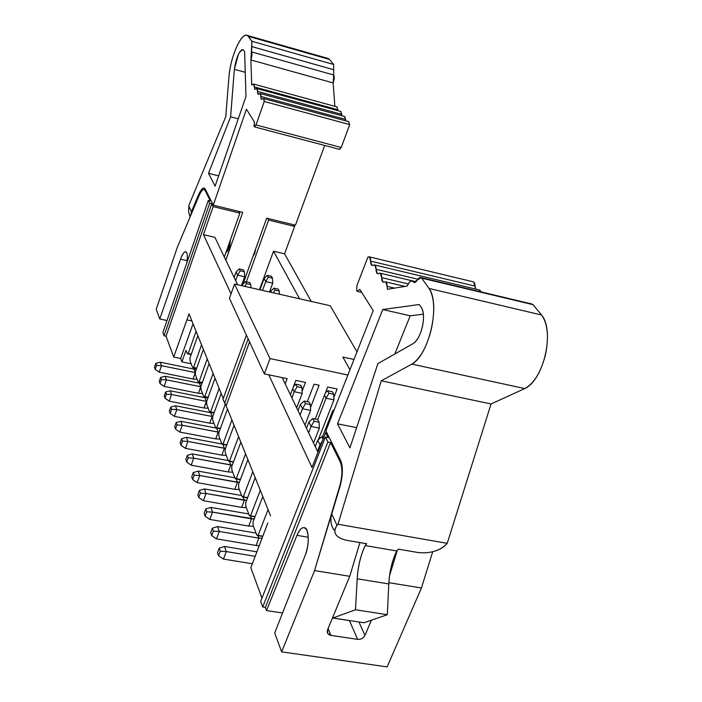 <?xml version="1.0" encoding="UTF-8"?>
<svg xmlns="http://www.w3.org/2000/svg" width="702" height="702" viewBox="0 0 702 702"><rect width="100%" height="100%" fill="white"/><g stroke="black" fill="none" stroke-linecap="round" stroke-linejoin="round"><path stroke-width="1.05" d="M307.3 401.693L314.057 384.196L319.138 385.249L310.495 407.581L319.138 385.249L314.057 384.196L307.3 401.693M315.216 419.05L327.694 387.021L337.153 388.978L333.845 397.42L337.153 388.978L327.694 387.021L315.216 419.05M347.876 375.008L270.024 358.59L264.312 373.903L287.153 378.632L285.17 383.88L287.153 378.632L264.312 373.903L229.44 298.324L234.529 284.064L330.194 305.721L234.529 284.064L229.44 298.324L264.312 373.903L270.024 358.59L234.529 284.064L270.024 358.59L347.876 375.008M290.382 394.743L295.84 380.423L305.449 382.414L302.106 391.119L305.449 382.414L295.84 380.423L290.382 394.743M349.947 369.735L342.839 357.064L353.992 359.459L342.839 357.064L349.947 369.735M356.985 351.851L330.194 305.721L356.985 351.851M156.23 309.292L177.395 247.095L199.035 195.709L177.395 247.095L156.23 309.292L159.775 318.98L156.23 309.292M224.35 257.081L239.856 213.101L213.162 206.607L203.466 234.661L214.9 237.364L203.466 234.661L213.162 206.607L239.856 213.101L238.97 211.434L239.856 213.101L224.35 257.081M294.621 226.413L268.603 220.086L246.367 281.853L268.603 220.086L294.621 226.413L293.62 224.745L294.621 226.413L284.573 253.817L294.621 226.413M259.494 289.715L273.508 251.202L284.573 253.817L311.258 301.43L284.573 253.817L273.508 251.202L299.57 298.789L273.508 251.202L259.494 289.715M185.995 350.307L181.932 361.881L191.155 363.785L181.932 361.881L180.66 358.476L193.05 323.797L180.66 358.476L173.71 357.046L180.66 358.476L181.932 361.881L185.995 350.307L187.162 353.36L188.215 353.58L196.069 331.274L188.215 353.58L187.162 353.36L185.995 350.307M191.892 320.946L186.916 319.866L173.71 357.046L166.076 336.197L164.031 335.767L162.864 332.546L164.031 335.767L166.076 336.197L211.75 203.782L213.162 206.607L211.75 203.782L209.67 203.273L211.75 203.782L166.076 336.197L173.71 357.046L186.916 319.866L191.892 320.946M166.997 320.524L159.775 318.98L166.997 320.524M187.127 260.653L180.546 259.143L159.775 318.98L180.546 259.143L187.127 260.653M186.785 262.978C187.715 256.572 187.443 252.869 185.986 251.878C184.231 251.483 182.415 253.905 180.546 259.143C183.055 252.562 185.117 250.474 186.75 252.869C187.531 254.712 187.548 258.082 186.785 262.978M267.655 218.419L268.603 220.086L267.655 218.419M206.116 190.839L205.195 190.611L210.354 200.983L208.275 200.474L209.67 203.273L164.031 335.767L209.67 203.273L208.275 200.474L162.864 332.546L208.275 200.474L210.354 200.983L205.195 190.611C203.65 188.364 201.597 190.066 199.035 195.709C201.22 190.883 203.027 188.882 204.457 189.715L206.116 190.839M191.277 354.22L188.215 353.58L191.277 354.22M189.022 313.838L186.916 319.866L189.022 313.838L223.254 398.596L189.022 313.838M231.046 293.831L203.466 234.661L231.046 293.831M432.678 551.79L421.446 587.978L387.135 666.9L421.446 587.978L432.678 551.79M397.306 550.298L389.584 575.508L397.306 550.298M388.864 582.678L421.446 587.978L388.864 582.678M281.642 651.868L387.135 666.9L281.642 651.868L274.719 632.95L281.642 651.868L314.557 570.577L281.642 651.868M371.411 620.199L364.943 635.407C363.382 638.215 360.942 639.531 357.625 639.364L330.94 635.415C327.834 634.626 326.702 632.765 327.544 629.826L349.736 576.307L314.557 570.577L349.736 576.307L359.933 542.567L349.736 576.307L327.544 629.826L327.746 633.494L330.94 635.415L357.625 639.364C360.977 639.575 363.408 638.258 364.943 635.407L358.985 621.998L364.943 635.407L371.411 620.199M282.555 612.986L266.514 610.556L265.356 607.388L262.723 606.993L260.688 601.386L262.723 606.993L265.356 607.388L266.514 610.556L296.955 535.328C300.693 527.176 304.019 525.544 306.941 530.431C309.126 537.311 308.573 545.542 305.291 555.106L274.719 632.95L305.291 555.106C309.45 545.568 309.099 528.72 304.826 527.79C301.957 526.974 299.333 529.483 296.955 535.328L266.514 610.556L282.555 612.986M261.969 598.13L250.851 567.76L261.969 598.13M234.959 478.097L231.914 470.129L234.959 478.097L236.284 478.641L235.486 478.79L234.959 478.097M228.247 460.565L225.298 452.887L228.247 460.565L229.528 461.065L228.738 461.232L228.247 460.565M221.762 443.655L218.919 436.232L221.762 443.655L223.008 444.103L221.762 443.655M215.505 427.316L212.759 420.147L215.505 427.316L216.707 427.729L215.505 427.316M209.459 411.53L206.8 404.598L209.459 411.53L210.626 411.898L209.459 411.53M203.606 396.27L201.035 389.557L203.606 396.27L204.747 396.595L203.606 396.27M197.946 381.502L195.463 375.008L197.946 381.502L199.061 381.783L197.946 381.502M192.471 367.207L190.058 360.925L192.471 367.207L193.55 367.453L192.471 367.207M256.642 534.678L253.238 525.78L256.642 534.678L258.099 535.407L257.274 535.512L256.642 534.678M249.149 515.11L245.867 506.546L249.149 515.11L250.553 515.777L249.737 515.9L249.149 515.11M241.927 496.261L238.759 488.004L241.927 496.261L243.287 496.867L242.48 496.998L241.927 496.261M226.167 405.826L222.955 399.394L246.402 335.091L222.955 399.394L226.167 405.826L270.595 515.83L226.167 405.826L249.561 341.927L226.167 405.826M268.787 374.833L311.969 467.471L325.675 432.651L326.878 432.888L325.675 432.651L311.969 467.471L268.787 374.833M317.962 452.246L282.16 377.597L317.962 452.246M237.636 284.766L214.9 237.364L237.636 284.766M350.28 620.673L349.447 620.603L357.625 639.364L349.447 620.603L332.441 618.014L350.28 620.673M328.08 628.527L330.94 635.415L328.088 628.527M340.207 485.81L314.557 570.577L339.838 485.749C342.471 475.781 342.585 467.804 340.189 461.819L330.607 442.558L265.356 607.388L330.607 442.558L327.895 442.032L262.723 606.993L327.895 442.032L325.43 437.056L260.688 601.386L325.43 437.056L328.124 437.574L325.675 432.651L328.124 437.574L325.43 437.056L327.895 442.032L330.607 442.558L340.189 461.819L341.216 462.013L340.189 461.819C342.646 467.427 342.532 475.403 339.838 485.749L340.207 485.81M308.275 537.258L296.955 535.328L308.275 537.258M267.822 522.964L250.851 567.76L267.822 522.964M261.469 539.724L260.6 542.014L261.469 539.724M255.089 516.558L250.553 515.777L260.293 490.321L250.553 515.777L255.089 516.558M255.203 477.72L245.621 502.939L245.867 506.546L245.621 502.939L255.203 477.72M247.63 497.639L243.287 496.867L252.799 471.762L243.287 496.867L247.63 497.639M247.894 459.626L238.531 484.494L238.759 488.004L238.531 484.494L247.894 459.626M240.453 479.396L236.284 478.641L245.577 453.887L236.284 478.641L240.453 479.396M240.847 442.181L231.695 466.716L231.914 470.129L231.695 466.716L240.847 442.181M233.529 461.811L229.528 461.065L238.619 436.644L229.528 461.065L233.529 461.811M234.056 425.342L225.105 449.552L225.298 452.887L225.105 449.552L234.056 425.342M226.851 444.831L223.008 444.103L231.897 420.007L223.008 444.103L226.851 444.831M227.492 409.099L218.734 432.985L218.919 436.232L218.734 432.985L227.492 409.099M220.402 428.431L216.707 427.729L225.237 404.405L216.707 427.729L220.402 428.431M221.156 393.41L212.583 416.979L212.759 420.147L212.583 416.979L221.156 393.41M214.18 412.592L210.626 411.898L219.138 388.425L210.626 411.898L214.18 412.592M215.031 378.238L206.634 401.509L206.8 404.598L206.634 401.509L215.031 378.238M208.169 397.271L204.747 396.595L213.083 373.42L204.747 396.595L208.169 397.271M209.108 363.575L200.886 386.548L201.035 389.557L200.886 386.548L209.108 363.575M202.351 382.45L199.061 381.783L207.222 358.915L199.061 381.783L202.351 382.45M203.378 349.385L195.323 372.06L195.463 375.008L195.323 372.06L203.378 349.385M196.727 368.111L193.55 367.453L201.553 344.866L193.55 367.453L196.727 368.111M197.832 335.644L189.935 358.038L190.058 360.925L189.935 358.038L197.832 335.644M262.811 536.196L258.099 535.407L268.076 509.591L258.099 535.407L262.811 536.196M262.785 496.507L252.974 522.069L253.238 525.78L252.974 522.069L262.785 496.507M248.148 338.873L224.57 403.396L248.148 338.873M255.642 248.938L254.773 253.448L253.018 256.265M226.035 252.299C228.247 250.649 229.572 246.885 230.01 241.014C229.633 246.718 228.308 250.482 226.035 252.299M225.842 260.188L242.734 212.355L225.842 260.188M230.3 240.198L229.08 248.201L226 252.404C228.659 250.842 230.089 246.771 230.3 240.198M266.699 218.19L243.024 284.064L266.699 218.19L295.437 225.184L324.684 145.437L295.437 225.184L266.699 218.19M190.575 215.786L191.444 211.741L188.856 206.16L189.171 204.615L188.856 206.16L191.444 211.741L198.499 194.884C201.316 188.627 203.589 186.723 205.3 189.189L213.276 205.177L242.734 212.355L213.276 205.177L246.42 109.231L213.276 205.177L204.493 188.215C202.931 187.285 200.939 189.505 198.499 194.884L199.307 195.077L198.499 194.884L191.444 211.741L190.567 215.804M317.743 419.55L326.07 398.227L324.5 395.208L326.07 398.227L317.743 419.55L319.085 422.235L319.366 428.106L313.531 443.006L319.366 428.106L311.074 426.483L308.898 421.99L306.458 428.264L308.898 421.99L311.074 426.483L308.626 432.783L311.074 426.483L314.11 421.253L312.794 418.567L308.898 421.99L312.794 418.567L317.752 419.55L312.794 418.567L314.11 421.253L311.074 426.483L319.366 428.106L319.085 422.235L314.11 421.253L319.085 422.235L317.752 419.55M333.959 399.842L318.304 439.724L333.959 399.842L326.07 398.227L328.966 393.234L327.658 390.751L325.491 392.672L327.658 390.751L332.388 391.725L333.696 394.208L333.959 399.842L333.696 394.208L328.966 393.234L326.07 398.227L333.959 399.842M291.865 397.85L294.208 391.725L292.708 388.645L294.208 391.725L291.865 397.85M302.22 393.357L296.656 407.836L302.22 393.357L294.208 391.725L297.13 386.697L295.911 384.205L293.611 386.275L295.911 384.205L300.702 385.196L301.939 387.688L302.22 393.357L301.939 387.688L297.13 386.697L294.208 391.725L302.22 393.357M270.393 292.181L270.744 291.225L270.393 292.181M271.349 292.401L270.744 291.225L273.991 288.136L278.229 289.101L279.256 291.058L279.422 294.226L279.256 291.058L275.008 290.093L273.394 292.857L275.008 290.093L273.991 288.136L270.744 291.225L271.349 292.401M241.944 285.74L242.287 284.784L241.944 285.74M242.857 285.951L242.287 284.784L245.507 281.66L249.807 282.634L250.772 284.582L250.947 287.785L250.772 284.582L246.472 283.608L244.84 286.398L246.472 283.608L245.507 281.66L242.287 284.784L242.857 285.951M333.257 412.144L332.643 410.951L322.446 436.89L332.643 410.951L333.257 412.144M300.087 414.987L302.483 408.775L300.386 404.449L298.008 410.644L300.386 404.449L302.483 408.775L300.087 414.987M310.626 410.407L304.94 425.087L310.626 410.407L302.483 408.775L305.458 403.65L304.194 401.061L300.386 404.449L304.194 401.061L309.064 402.053L310.345 404.633L310.626 410.407L310.345 404.633L305.458 403.65L302.483 408.775L310.626 410.407M317.497 451.272L320.007 444.875L317.743 440.215L315.242 446.586L317.743 440.215L320.007 444.875L317.497 451.272M320.796 445.033L320.007 444.875L322.648 440.329L320.007 444.875L320.796 445.033M259.968 289.821L264.119 278.413L259.968 289.821M272.736 283.169L269.507 291.979L272.736 283.169L265.751 281.581L262.539 290.409L265.751 281.581L264.119 278.413L267.304 275.351L271.481 276.316L272.473 278.203L272.736 283.169L272.473 278.203L268.287 277.246L265.751 281.581L272.736 283.169M234.126 277.457L236.074 271.981L234.126 277.457M244.682 276.763L241.497 285.644L244.682 276.763L237.609 275.149L235.653 280.633L237.609 275.149L236.074 271.981L239.242 268.892L243.471 269.866L244.41 271.753L244.682 276.763L244.41 271.753L240.163 270.779L237.609 275.149L244.682 276.763M254.247 86.89C254.326 84.284 253.782 83.477 252.632 84.468L251.711 84.916L250.886 59.942C252.053 56.151 252.29 53.475 251.606 51.904L251.904 41.286L248.368 36.346C245.551 33.398 241.857 36.434 237.276 45.454C232.827 55.177 230.063 65.435 228.992 76.211L225.746 116.751L189.171 204.615L225.746 116.751L228.992 76.211C230.704 56.011 241.558 31.739 247.534 35.504L251.904 41.286L250.886 59.942L251.711 84.916L253.712 84.091L254.247 86.89L337.899 109.758L336.837 106.862L337.899 109.758L254.247 86.89L254.808 89.321L255.897 88.943L254.958 89.382L254.247 86.89M246.42 109.231L254.414 121.929L254.37 126.764L256.037 124.947L264.224 101.483C264.294 98.798 263.724 97.955 262.53 98.938C261.328 99.912 260.775 99.07 260.846 96.42C260.925 93.77 260.372 92.936 259.187 93.91C258.011 94.875 257.458 94.042 257.537 91.409C257.616 88.777 257.072 87.952 255.897 88.943L256.985 88.566L258.099 94.27L260.284 93.541L261.416 99.298L263.645 98.57L264.224 101.474L256.037 124.947L254.501 126.904L254.045 126.237L254.414 121.929L246.42 109.231M243.638 50.228L244.629 51.667L245.972 96.455L215.093 186.144L208.494 173.333L230.616 116.804L234.354 69.305L238.347 54.502C240.549 50.193 242.313 48.771 243.638 50.228L243.217 49.798C239.25 50.535 236.293 57.037 234.354 69.305L230.616 116.804L208.494 173.333L215.093 186.144L245.972 96.455L244.629 51.667L243.638 50.228M333.248 616.075L332.862 618.014L355.493 609.775L357.195 578.79C357.994 566.444 360.644 555.37 365.163 545.577L366.716 543.734L365.163 545.577C360.617 555.343 357.959 566.417 357.195 578.799L355.493 609.775L332.862 618.014L333.248 616.075M418.383 552.579L398.315 549.139L396.727 550.965C392.146 560.67 389.505 571.656 388.794 583.932L387.328 614.715L363.978 622.753L332.862 618.014L363.978 622.753L387.328 614.715L355.493 609.775L387.328 614.715L388.794 583.932L357.195 578.79L388.794 583.932C389.47 571.639 392.12 560.644 396.727 550.965L365.163 545.577L396.727 550.965L398.315 549.139L418.383 552.579C430.203 553.624 439.47 550.921 446.191 544.462L447.218 543.339L337.995 524.254L337.057 525.429L337.995 524.254L381.274 380.791L411.872 364.11C420.322 358.625 426.842 346.858 431.423 328.808C435.108 310.556 434.327 297.104 429.089 288.469L421.691 278.15C420.48 276.79 419.05 277.404 417.409 279.984C415.76 282.573 414.347 283.169 413.162 281.783C411.319 280.019 409.354 281.441 407.257 286.039L387.416 289.285L387.109 286.372C387.048 282.652 386.091 281.212 384.24 282.064C382.555 282.581 381.695 281.107 381.677 277.641C381.616 273.964 380.686 272.56 378.861 273.429C377.053 274.289 376.123 272.902 376.079 269.278C376.026 265.681 375.105 264.312 373.324 265.18C371.551 266.04 370.647 264.68 370.612 261.109C370.568 257.537 369.673 256.186 367.918 257.072L356.958 285.389L356.66 290.514L357.178 291.348L359.81 289.364L373.201 310.635L325.886 430.888L373.201 310.635L359.81 289.364L357.178 291.348L361.723 292.401L357.178 291.348L356.66 290.514L356.958 285.389L367.918 257.072L369.454 256.897L370.612 261.109L475.14 286.118L475.614 289.048L473.701 281.941L472.92 281.748L473.455 281.827L474.727 283.318L475.14 286.118L370.612 261.109L371.788 265.347L374.877 265.023L376.079 269.278L417.901 279.22L376.079 269.287L377.29 273.587L380.44 273.28L381.677 277.641L408.266 283.915L381.677 277.641L382.932 282.046L385.837 281.923L387.109 286.372L394.559 288.118L387.109 286.372L387.416 289.285L407.257 286.039C409.047 281.967 410.802 280.352 412.539 281.177L415.321 282.301L413.162 281.783L413.715 282.336L421.156 277.623L532.976 304.642L541.575 315.014C547.718 323.666 549.025 336.872 545.498 354.624C540.961 372.148 534.055 383.467 524.771 388.575L491.049 403.966L447.218 543.339L446.191 544.462C442.997 547.937 438.232 550.438 431.897 551.974M334.292 409.512L332.643 410.951L334.292 409.512M323.025 439.382L321.735 436.758L317.743 440.215L321.735 436.758L323.885 437.17L321.735 436.758L323.025 439.382M265.751 281.581L268.287 277.246L267.304 275.351L264.119 278.413L265.751 281.581M237.609 275.149L240.163 270.779L239.242 268.892L236.074 271.981L237.609 275.149M340.707 111.434L341.83 115.742L341.786 114.373L257.537 91.409L341.786 114.365L340.707 111.434M344.603 116.497L345.761 120.849L345.709 119.463L260.846 96.42L345.709 119.463L344.603 116.497M254.677 126.948L339.557 149.368L341.225 147.49L349.71 124.614L348.578 121.613L349.71 124.614L341.225 147.49L339.399 149.219M326.886 58.117L329.484 59.442L333.678 64.496L333.696 75C334.529 76.588 334.345 79.229 333.152 82.933L334.845 106.318L333.152 82.933L250.886 59.942L333.152 82.933L333.696 75L251.606 51.904L333.696 75L333.687 69.735L251.755 46.578L333.687 69.735L333.678 64.496L251.904 41.286L333.678 64.496L329.484 59.442L248.368 36.346L329.484 59.442L326.886 58.117M193.98 369.112L196.323 369.234L193.98 369.112L195.279 372.49L193.98 369.112L160.284 362.214L193.98 369.112M188.856 206.16L188.575 211.706L190.049 217.041M341.225 147.49L256.037 124.947L341.225 147.49M349.71 124.614L264.224 101.483L349.71 124.614M218.629 175.877L208.494 173.333L218.629 175.877M238.268 118.831L230.616 116.804L238.268 118.831M245.252 72.315L234.354 69.305L245.252 72.315M340.005 486.504C342.997 474.877 343.138 466.058 340.435 460.047L325.886 430.888L340.435 460.047C343.076 466.663 342.936 475.482 340.005 486.504L331.748 513.996L340.005 486.504M336.276 526.509C332.713 533.072 336.004 537.644 346.147 540.207L366.716 543.734L346.147 540.207M333.854 529.808C330.817 525.342 330.107 520.077 331.748 513.996L337.057 525.429L331.748 513.996C330.054 520.015 330.809 525.35 334.029 530.001M328.966 393.234L333.696 394.208L332.388 391.725L327.658 390.751L328.966 393.234M300.702 385.196L295.911 384.205L297.13 386.697L301.939 387.688L300.702 385.196M275.008 290.093L279.256 291.058L278.229 289.101L273.991 288.136L275.008 290.093M249.807 282.634L245.507 281.66L246.472 283.608L250.772 284.582L249.807 282.634M309.064 402.053L304.194 401.061L305.458 403.65L310.345 404.633L309.064 402.053M268.287 277.246L272.473 278.203L271.481 276.316L267.304 275.351L268.287 277.246M243.471 269.866L239.242 268.892L240.163 270.779L244.41 271.753L243.471 269.866M530.554 304.071L532.976 304.642L531.353 303.869M479.255 289.926L481.256 291.944L479.255 289.926M237.46 482.318L234.81 489.347L239.356 489.566L234.81 489.347L237.46 482.318L239.303 482.449L199.772 475.517L197.165 482.625L234.81 489.347L197.165 482.625L199.772 475.517L237.46 482.318L236.153 478.913L237.46 482.318M230.809 464.996L228.22 471.946L232.695 472.174L228.22 471.946L230.809 464.996L232.283 465.136L193.726 458.169L191.181 465.189L228.22 471.946L191.181 465.189L193.726 458.169L230.809 464.996L229.405 461.354L230.809 464.996M224.386 448.28L221.85 455.133L226.255 455.37L221.85 455.133L224.386 448.28L225.526 448.411L187.89 441.426L185.398 448.35L221.85 455.133L185.398 448.35L187.89 441.426L224.386 448.28L222.894 444.401L224.386 448.28M218.182 432.125L215.698 438.89L220.033 439.136L215.698 438.89L218.182 432.125L219.006 432.239L182.248 425.245L179.809 432.081L215.698 438.89L179.809 432.081L182.248 425.245L218.182 432.125L216.664 428.167L218.032 428.308L216.664 428.167L218.182 432.125M212.179 416.497L209.749 423.174L214.013 423.438L209.749 423.174L212.179 416.497L212.724 416.584L176.799 409.617L174.412 416.365L209.749 423.174L174.412 416.365L176.799 409.617L212.179 416.497L210.705 412.671L213.303 412.758L210.705 412.671L212.179 416.497M206.37 401.386L203.992 407.985L208.196 408.248L203.992 407.985L206.66 401.439L171.525 394.489L169.191 401.149L203.992 407.985L169.191 401.149L171.525 394.489L206.37 401.386L204.949 397.683L208.011 397.701L204.949 397.683L206.37 401.386M200.754 386.758L198.42 393.269L202.562 393.541L198.42 393.269L200.86 386.776L166.427 379.861L164.136 386.433L198.42 393.269L164.136 386.433L166.427 379.861L200.754 386.758L199.377 383.169L202.062 383.248L199.377 383.169L200.754 386.758M195.261 372.744L193.024 379.019L197.104 379.299L193.024 379.019L195.261 372.744M258.906 538.144L256.072 545.472L259.196 545.726L256.072 545.472L258.906 538.144L262.065 538.144L258.906 538.144L219.278 531.475L216.488 538.882L256.072 545.472L216.488 538.882L219.278 531.475L258.906 538.144L257.932 535.626L258.906 538.144M251.492 518.848L248.727 526.079L253.422 526.272L248.727 526.079L251.492 518.848L254.185 518.918L212.53 512.135L209.81 519.436L248.727 526.079L209.81 519.436L212.53 512.135L251.492 518.848L250.403 516.014L251.492 518.848M244.349 500.254L241.646 507.379L246.262 507.59L241.646 507.379L244.349 500.254L246.595 500.368L206.037 493.488L203.378 500.693L241.646 507.379L203.378 500.693L206.037 493.488L244.349 500.254L243.146 497.121L244.349 500.254M421.358 307.555C423.806 311.741 424.157 318.138 422.411 326.746C420.261 335.258 417.181 340.865 413.162 343.568L377.887 363.618L349.921 447.894L337.53 423.832L382.757 309.538L419.269 304.519L421.358 307.555L419.269 304.519L382.757 309.538L337.53 423.832L349.921 447.894L377.887 363.618L413.162 343.568C421.349 338.943 426.728 315.295 421.358 307.555M336.6 535.6C334.099 532.476 334.249 529.089 337.057 525.429M381.274 380.791L337.995 524.254L447.218 543.339L491.049 403.966L381.274 380.791L491.049 403.966L524.771 388.575C543.769 380.08 555.001 330.958 541.575 315.014L532.976 304.642L421.691 278.15L429.089 288.469L541.575 315.014L429.089 288.469C440.637 304.326 429.115 354.887 411.872 364.11L524.771 388.575L411.872 364.11L381.274 380.791M204.449 488.934L241.646 495.542L204.449 488.934L206.037 493.488L200.351 493.164L198.763 497.49L203.378 500.693L198.763 497.49L197.824 494.743L199.412 490.426L204.449 488.934L199.412 490.426L200.351 493.164L206.037 493.488L204.449 488.934M198.236 471.121L234.837 477.755L198.236 471.121L199.772 475.517L194.191 475.201L192.638 479.466L197.165 482.625L192.638 479.466L194.191 475.201L199.772 475.517L198.236 471.121L193.287 472.56L198.236 471.121M192.243 453.931L228.255 460.591L192.243 453.931L193.726 458.169L188.241 457.862L186.723 462.074L191.181 465.189L186.723 462.074L188.241 457.862L193.726 458.169L192.243 453.931L187.373 455.317L192.243 453.931M186.46 437.328L221.955 444.024L186.46 437.328L187.89 441.426L182.502 441.128L181.011 445.287L185.398 448.35L181.011 445.287L182.502 441.128L187.89 441.426L186.46 437.328L181.66 438.662L186.46 437.328M180.87 421.288L216.664 428.167L180.87 421.288L182.248 425.245L176.957 424.956L175.5 429.062L179.809 432.081L175.5 429.062L176.957 424.956L182.248 425.245L180.87 421.288L176.141 422.578L180.87 421.288M175.465 405.782L210.705 412.671L175.465 405.782L176.799 409.617L171.595 409.327L170.165 413.381L174.412 416.365L170.165 413.381L171.595 409.327L176.799 409.617L175.465 405.782L170.805 407.028L175.465 405.782M170.235 390.786L204.949 397.683L170.235 390.786L171.525 394.489L166.409 394.217L165.014 398.209L169.191 401.149L165.014 398.209L166.409 394.217L171.525 394.489L170.235 390.786L165.646 391.988L170.235 390.786M165.181 376.272L199.377 383.169L165.181 376.272L166.427 379.861L161.39 379.589L160.021 383.538L164.136 386.433L160.021 383.538L161.39 379.589L166.427 379.861L165.181 376.272L160.653 377.43L165.181 376.272M195.27 372.578L161.486 365.689L159.24 372.183L193.024 379.019L159.24 372.183L161.486 365.689L195.27 372.578M255.186 556.309L226.281 551.57L223.429 559.082L252.36 563.767L223.429 559.082L226.281 551.57L255.186 556.309M224.5 546.481L256.888 551.825L224.5 546.481L226.281 551.57L220.261 551.219L218.559 555.73L223.429 559.082L218.559 555.73L220.261 551.219L226.281 551.57L224.5 546.481L219.217 548.157L224.5 546.481M217.567 526.57L256.037 533.09L217.567 526.57L219.278 531.475L213.373 531.133L211.706 535.582L216.488 538.882L211.706 535.582L213.373 531.133L219.278 531.475L217.567 526.57L212.364 528.185L217.567 526.57M210.881 507.406L248.71 513.969L210.881 507.406L212.53 512.135L206.739 511.802L205.116 516.181L209.81 519.436L205.116 516.181L206.739 511.802L212.53 512.135L210.881 507.406L205.765 508.959L210.881 507.406M160.284 362.214L161.486 365.689L156.537 365.426L155.195 369.322L159.24 372.183L155.195 369.322L154.475 367.234L155.818 363.338L160.284 362.214L155.818 363.338L156.537 365.426L161.486 365.689L160.284 362.214M356.651 427.632L337.53 423.832L356.651 427.632M394.796 354.01L410.196 315.795L382.757 309.538L410.196 315.795L423.385 314.163L410.196 315.795L394.796 354.01M191.734 476.816L193.287 472.56L194.191 475.201L193.287 472.56L191.734 476.816L192.638 479.466L191.734 476.816M185.855 459.52L187.373 455.317L188.241 457.862L187.373 455.317L185.855 459.52L186.723 462.074L185.855 459.52M180.177 442.813L181.66 438.662L182.502 441.128L181.66 438.662L180.177 442.813L181.011 445.287L180.177 442.813M174.684 426.676L176.141 422.578L176.957 424.956L176.141 422.578L174.684 426.676L175.5 429.062L174.684 426.676M169.384 411.074L170.805 407.028L171.595 409.327L170.805 407.028L169.384 411.074L170.165 413.381L169.384 411.074M164.25 395.981L165.646 391.988L166.409 394.217L165.646 391.988L164.25 395.981L165.014 398.209L164.25 395.981M159.284 381.379L160.653 377.43L161.39 379.589L160.653 377.43L159.284 381.379L160.021 383.538L159.284 381.379M217.515 552.658L219.217 548.157L220.261 551.219L219.217 548.157L217.515 552.658L218.559 555.73L217.515 552.658M210.705 532.625L212.364 528.185L213.373 531.133L212.364 528.185L210.705 532.625L211.706 535.582L210.705 532.625M204.15 513.337L205.765 508.959L206.739 511.802L205.765 508.959L204.15 513.337L205.116 516.181L204.15 513.337M154.475 367.234L155.195 369.322L156.537 365.426L155.818 363.338L154.475 367.234M197.824 494.743L198.763 497.49L200.351 493.164L199.412 490.426L197.824 494.743M187.724 353.861L191.155 354.58M327.281 632.37L327.746 633.494M250.114 515.961L254.993 516.804M242.831 497.069L247.534 497.902M235.819 478.852L240.347 479.677M229.063 461.293L233.415 462.091M222.534 444.34L226.737 445.129M216.234 427.966L220.288 428.746M210.144 412.144L214.066 412.916M204.264 396.849L208.046 397.604M198.569 382.055L202.229 382.792M193.059 367.734L196.604 368.462M257.669 535.582L262.723 536.433M204.457 189.715L205.712 190.031M337.188 106.958L253.712 84.091M247.534 35.504L328.51 58.582M348.955 121.718L263.645 98.57M344.972 116.602L260.284 93.541M341.067 111.53L256.985 88.566M385.837 281.923L404.931 286.416M412.539 281.177L415.83 281.958M413.715 282.336L414.584 282.537M421.156 277.623L532.353 304.115M369.454 256.897L473.701 281.941M371.788 265.347L372.49 265.514M374.877 265.023L480.063 290.119M377.29 273.587L378.027 273.754M380.44 273.28L416.093 281.721M382.932 282.046L383.687 282.23"/></g></svg>
